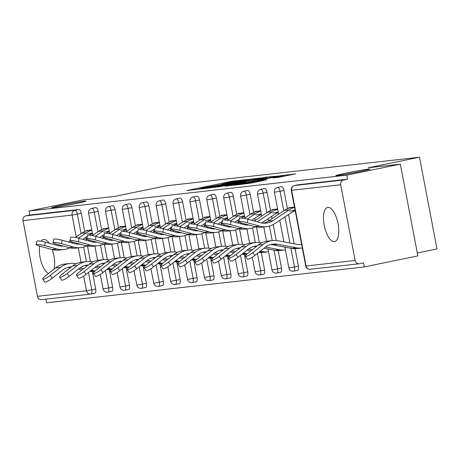 <?xml version="1.0" encoding="UTF-8"?>
<svg xmlns="http://www.w3.org/2000/svg" width="460" height="460" viewBox="0 0 460 460"><rect width="100%" height="100%" fill="white"/><g stroke="black" fill="none" stroke-linecap="round" stroke-linejoin="round"><path stroke-width="0.69" d="M75.779 203.619A17.44 0.581 169.2 0 1 51.721 207.673A17.44 0.581 169.2 0 1 61.922 205.189A17.44 0.581 169.2 0 1 85.98 201.135A17.44 0.581 169.2 0 1 75.779 203.619M359.91 171.551A17.44 0.581 169.2 0 1 335.846 175.605A17.44 0.581 169.2 0 1 346.046 173.115A17.44 0.581 169.2 0 1 370.11 169.067A17.44 0.581 169.2 0 1 359.91 171.551M245.433 179.659L231.61 181.286L186.8 190.566L200.744 188.853L201.836 188.588L199.502 188.778L204.505 187.559L223.088 184.259L224.181 183.988L221.846 184.184L230.454 182.217L245.433 179.659M327.865 207.385A17.44 6.952 -101.6 0 0 327.618 207.425A17.44 6.952 -101.6 0 0 324.26 225.601A17.44 6.952 -101.6 0 0 334.397 241.626A17.44 6.952 -101.6 0 0 334.644 241.592A17.44 6.952 -101.6 0 0 338.002 223.416A17.44 6.952 -101.6 0 0 327.865 207.385M49.134 243.208A17.44 6.952 -101.6 0 0 43.74 239.459A17.44 6.952 -101.6 0 0 43.487 239.493A17.44 6.952 -101.6 0 0 41.204 241.253M39.606 246.111A17.44 6.952 -101.6 0 0 48.605 273.424M53.958 269.198A17.44 6.952 -101.6 0 0 52.262 249.59M278.559 177.336L295.722 173.845L279.49 175.881L234.68 185.161L250.913 183.126L266.909 179.733L261.539 180.343L240.936 184.109L273.591 177.232L283.464 175.57L272.97 177.951L278.559 177.336M29.055 211.031L82.662 200.002L114.931 196.362L166.336 185.782L419.497 157.211L368.092 167.785L400.361 164.145L346.754 175.174L29.055 211.031L29.825 215.044L25.904 215.849L74.957 210.312L78.873 209.507L29.825 215.044M261.108 177.957L246.439 179.613L201.624 188.893L217.856 186.858L261.108 177.957M266.432 177.134L277.633 176.094L234.381 184.989L225.325 186.214L244.433 182.229L245.996 181.844L242.207 182.252L217.902 187.059L262.965 177.75L266.432 177.134L266.489 177.451M295.096 210.203L293.049 210.433M278.202 212.106L276.161 212.336M261.314 214.015L259.267 214.245M244.421 215.918L242.374 216.148M227.527 217.827L225.48 218.057M210.634 219.73L208.593 219.966M193.746 221.639L191.699 221.869M176.853 223.548L174.806 223.778M159.959 225.452L157.918 225.682M143.071 227.361L141.024 227.591M126.178 229.264L124.131 229.494M109.284 231.173L107.243 231.403M417.312 253.017L437 248.969L419.497 157.211M41.877 299.581A4.088 3.749 -96.4 0 1 41.572 299.632A4.088 3.749 -96.4 0 1 37.444 296.326L23 220.616A4.088 3.749 -96.4 0 1 25.904 215.849M92.397 233.076L90.35 233.312M45.868 299.144L46.563 302.789L364.257 266.932L417.864 255.904L400.361 164.145M346.754 175.174L347.518 179.187L343.603 179.992A4.088 3.749 83.6 0 0 340.693 184.759L355.137 260.469A4.088 3.749 83.6 0 0 359.266 263.775A4.088 3.749 83.6 0 0 359.576 263.724L363.492 262.919L364.257 266.932M86.348 231.018L86.261 230.535L91.793 229.914M86.923 234.013L92.454 233.392M281.462 186.656A4.088 1.627 78.4 0 1 281.514 186.639A4.088 1.627 78.4 0 1 281.577 186.628A4.088 1.627 78.4 0 1 283.964 190.457L287.448 208.731M288.546 214.492L294.135 243.788M295.073 248.676L298.408 266.167A4.088 1.627 78.4 0 1 297.608 270.353A4.088 1.627 78.4 0 1 297.545 270.359M298.35 184.748A4.088 1.627 78.4 0 1 298.408 184.736A4.088 1.627 78.4 0 1 298.465 184.724L294.549 185.53L343.603 179.992M347.518 179.187L298.465 184.724M78.873 209.507A4.088 1.627 78.4 0 1 81.265 213.336L84.749 231.61M85.847 237.366L86.261 239.551M87.515 246.1L90.453 261.498M92.368 271.555L95.703 289.041A4.088 1.627 78.4 0 1 94.904 293.233A4.088 1.627 78.4 0 1 94.846 293.238L91.045 294.02M272.159 210.042L272.067 209.564L277.598 208.943M272.734 213.043L278.265 212.416M247.675 190.469A4.088 1.627 78.4 0 1 247.733 190.452A4.088 1.627 78.4 0 1 247.79 190.446A4.088 1.627 78.4 0 1 250.183 194.275L253.667 212.543M254.765 218.304L255.179 220.484M256.433 227.033L259.371 242.437M261.286 252.488L264.621 269.98A4.088 1.627 78.4 0 1 263.821 274.166A4.088 1.627 78.4 0 1 263.764 274.171M238.378 213.86L238.286 213.377L243.817 212.756M238.947 216.855L244.478 216.229M213.894 194.281A4.088 1.627 78.4 0 1 213.952 194.264A4.088 1.627 78.4 0 1 214.009 194.258A4.088 1.627 78.4 0 1 216.395 198.087L219.886 216.361M220.984 222.117L221.398 224.296M222.646 230.845L225.584 246.249M227.505 256.3L230.839 273.792A4.088 1.627 78.4 0 1 230.04 277.978A4.088 1.627 78.4 0 1 229.983 277.989M204.591 217.672L204.499 217.189L210.03 216.568M205.166 220.668L210.697 220.047M180.107 198.093A4.088 1.627 78.4 0 1 180.165 198.082A4.088 1.627 78.4 0 1 180.222 198.07A4.088 1.627 78.4 0 1 182.614 201.9L186.099 220.173M187.197 225.929L187.617 228.108M188.864 234.657L191.803 250.062M193.717 260.113L197.058 277.604A4.088 1.627 78.4 0 1 196.253 281.79A4.088 1.627 78.4 0 1 196.196 281.802M170.809 221.484L170.717 221.007L176.249 220.38M171.379 224.48L176.91 223.859M146.326 201.905A4.088 1.627 78.4 0 1 146.383 201.894A4.088 1.627 78.4 0 1 146.441 201.882A4.088 1.627 78.4 0 1 148.833 205.712L152.317 223.986M153.416 229.741L153.83 231.926M155.077 238.47L158.016 253.874M159.936 263.931L163.271 281.416A4.088 1.627 78.4 0 1 162.472 285.602A4.088 1.627 78.4 0 1 162.414 285.614M137.028 225.296L136.936 224.819L142.468 224.192M137.597 228.292L143.129 227.671M112.545 205.718A4.088 1.627 78.4 0 1 112.596 205.706A4.088 1.627 78.4 0 1 112.66 205.695A4.088 1.627 78.4 0 1 115.046 209.524L118.53 227.798M119.629 233.553L120.048 235.738M121.296 242.282L124.234 257.686M126.155 267.743L129.49 285.229A4.088 1.627 78.4 0 1 128.691 289.415A4.088 1.627 78.4 0 1 128.627 289.426M103.241 229.109L103.149 228.631L108.681 228.005M103.816 232.11L109.348 231.483M95.651 207.627A4.088 1.627 78.4 0 1 95.709 207.609A4.088 1.627 78.4 0 1 95.766 207.604A4.088 1.627 78.4 0 1 98.152 211.433L101.643 229.707M102.741 235.462L103.155 237.642M104.403 244.191L107.341 259.595M109.261 269.646L112.596 287.138A4.088 1.627 78.4 0 1 111.797 291.324A4.088 1.627 78.4 0 1 111.74 291.335M120.135 227.205L120.043 226.722L125.574 226.101M120.704 230.201L126.235 229.574M129.432 203.814A4.088 1.627 78.4 0 1 129.49 203.797A4.088 1.627 78.4 0 1 129.547 203.791A4.088 1.627 78.4 0 1 131.939 207.621L135.424 225.889M136.522 231.65L136.936 233.829M138.19 240.379L141.128 255.783M143.043 265.834L146.378 283.325A4.088 1.627 78.4 0 1 145.578 287.511A4.088 1.627 78.4 0 1 145.521 287.517M153.916 223.387L153.824 222.91L159.355 222.289M154.491 226.389L160.023 225.762M163.219 200.002A4.088 1.627 78.4 0 1 163.277 199.985A4.088 1.627 78.4 0 1 163.334 199.973A4.088 1.627 78.4 0 1 165.721 203.803L169.205 222.077M170.303 227.832L170.723 230.017M171.971 236.566L174.909 251.965M176.83 262.022L180.165 279.513A4.088 1.627 78.4 0 1 179.365 283.699A4.088 1.627 78.4 0 1 179.308 283.705M187.703 219.575L187.611 219.098L193.142 218.471M188.272 222.577L193.804 221.95M197.001 196.184A4.088 1.627 78.4 0 1 197.058 196.173A4.088 1.627 78.4 0 1 197.116 196.161A4.088 1.627 78.4 0 1 199.508 199.991L202.992 218.264M204.09 224.02L204.505 226.205M205.752 232.754L208.69 248.153M210.611 258.209L213.946 275.695A4.088 1.627 78.4 0 1 213.147 279.887A4.088 1.627 78.4 0 1 213.089 279.893M221.484 215.763L221.392 215.286L226.924 214.659M222.053 218.764L227.585 218.138M230.782 192.372A4.088 1.627 78.4 0 1 230.839 192.361A4.088 1.627 78.4 0 1 230.897 192.349A4.088 1.627 78.4 0 1 233.289 196.178L236.773 214.452M237.872 220.208L238.291 222.393M239.539 228.936L242.477 244.34M244.392 254.397L247.733 271.883A4.088 1.627 78.4 0 1 246.928 276.069A4.088 1.627 78.4 0 1 246.87 276.08M255.265 211.951L255.179 211.473L260.711 210.847M255.84 214.946L261.372 214.325M264.569 188.56A4.088 1.627 78.4 0 1 264.627 188.548A4.088 1.627 78.4 0 1 264.684 188.537A4.088 1.627 78.4 0 1 267.07 192.366L270.56 210.64M271.659 216.395L272.073 218.58M273.217 224.583L276.259 240.528M278.179 250.585L281.514 268.071A4.088 1.627 78.4 0 1 280.715 272.257A4.088 1.627 78.4 0 1 280.657 272.268M289.052 208.138L288.96 207.661L294.492 207.034M289.622 211.134L295.153 210.513M247.71 179.561L206.224 188.065L219.012 185.92L244.961 180.584L249.97 179.36L247.71 179.561M262.631 178.48L266.817 177.462L256.945 179.124L245.347 181.568L262.631 178.48L262.758 179.153M67.896 267.444A18.256 16.732 -96.4 0 1 70.018 267.691L70.276 267.743M76.055 263.781L75.382 263.655A21.798 19.981 83.6 0 0 69.914 263.453L65.044 264.005A21.798 19.981 83.6 0 0 63.405 264.264A21.798 19.981 83.6 0 0 55.539 267.95L45.39 275.96A6.129 1.213 -34 0 0 42.74 279.111A6.129 1.213 -34 0 0 50.261 275.408L52.204 278.288L62.353 270.279A18.256 16.732 -96.4 0 1 68.942 267.191A18.256 16.732 -96.4 0 1 70.311 266.972A18.256 16.732 -96.4 0 1 71.357 266.892M69.914 263.453A21.798 19.981 83.6 0 0 68.275 263.712A21.798 19.981 83.6 0 0 60.415 267.398L50.261 275.408M52.204 278.288A6.129 1.213 146 0 1 44.683 281.991L42.74 279.111M95.254 267.352A18.256 16.732 -96.4 0 1 95.047 267.323L98.865 268.03M87.135 265.863L85.928 265.633M78.165 269.221L81.972 269.934M79.678 268.042L83.473 268.755M91.362 270.233L93.777 270.687A21.798 19.981 83.6 0 0 95.26 270.905M89.89 271.394A21.798 19.981 83.6 0 0 94.369 271.44L94.714 271.4M61.03 246.088A18.256 16.732 83.6 0 0 62.1 245.743M69.782 247.836A21.798 19.981 -96.4 0 1 65.521 249.268A21.798 19.981 -96.4 0 1 63.882 249.527L59.012 250.079A21.798 19.981 -96.4 0 1 52.026 249.527L39.698 246.14A6.129 0.845 -167.9 0 1 36.144 244.576L36.88 241.143A6.129 0.845 12.1 0 1 45.31 242.161L57.638 245.548A18.256 16.732 83.6 0 0 63.175 246.042M63.882 249.527A21.798 19.981 -96.4 0 1 56.902 248.975L44.574 245.588A6.129 0.845 -167.9 0 0 36.144 244.576M92.523 233.761A18.256 16.732 83.6 0 0 89.165 235.204M87.354 236.365L82.834 239.372M76.964 243.282L75.94 243.961M71.421 242.788L72.53 242.046M78.378 238.159L86.532 232.725A21.798 19.981 -96.4 0 1 91.862 230.276M68.557 242L70.058 241M75.319 237.498L81.662 233.277A21.798 19.981 -96.4 0 1 88.251 230.517L90.465 230.063M84.79 265.541A18.256 16.732 -96.4 0 1 86.911 265.788L87.17 265.834M92.949 261.878L92.276 261.752A21.798 19.981 83.6 0 0 86.808 261.55L81.932 262.096A21.798 19.981 83.6 0 0 80.299 262.355A21.798 19.981 83.6 0 0 72.433 266.041L62.278 274.051A6.129 1.213 -34 0 0 59.633 277.207A6.129 1.213 -34 0 0 67.154 273.505L69.092 276.385L79.246 268.37A18.256 16.732 -96.4 0 1 85.83 265.288A18.256 16.732 -96.4 0 1 87.204 265.069A18.256 16.732 -96.4 0 1 88.245 264.983M86.808 261.55A21.798 19.981 83.6 0 0 85.169 261.809A21.798 19.981 83.6 0 0 77.309 265.489L67.154 273.505M69.092 276.385A6.129 1.213 146 0 1 61.577 280.082L59.633 277.207M112.142 265.443A18.256 16.732 -96.4 0 1 111.941 265.42L115.759 266.121M104.029 263.954L102.816 263.729M96.571 266.133L100.366 266.846M108.255 268.329L110.664 268.778A21.798 19.981 83.6 0 0 112.154 268.996M106.783 269.485A21.798 19.981 83.6 0 0 111.262 269.531L111.602 269.497M101.683 263.632A18.256 16.732 -96.4 0 1 103.805 263.879L104.063 263.931M109.842 259.969L109.169 259.842A21.798 19.981 83.6 0 0 103.701 259.641L98.825 260.193A21.798 19.981 83.6 0 0 97.186 260.452A21.798 19.981 83.6 0 0 89.326 264.138L79.172 272.147A6.129 1.213 -34 0 0 76.527 275.298A6.129 1.213 -34 0 0 84.048 271.595L85.985 274.476L96.14 266.466A18.256 16.732 -96.4 0 1 102.724 263.379A18.256 16.732 -96.4 0 1 104.098 263.16A18.256 16.732 -96.4 0 1 105.139 263.08M103.701 259.641A21.798 19.981 83.6 0 0 102.062 259.9A21.798 19.981 83.6 0 0 94.196 263.586L84.048 271.595M85.985 274.476A6.129 1.213 146 0 1 78.465 278.179L76.527 275.298M120.922 262.05L119.709 261.82M113.465 264.23L117.254 264.943M125.143 266.42L127.558 266.875A21.798 19.981 83.6 0 0 129.047 267.093M123.677 267.582A21.798 19.981 83.6 0 0 128.156 267.628L128.495 267.588M118.571 261.723A18.256 16.732 -96.4 0 1 120.692 261.976L120.951 262.022M126.736 258.066L126.057 257.939A21.798 19.981 83.6 0 0 120.589 257.732L115.719 258.284A21.798 19.981 83.6 0 0 114.08 258.543A21.798 19.981 83.6 0 0 106.22 262.229L96.065 270.238A6.129 1.213 -34 0 0 93.415 273.395A6.129 1.213 -34 0 0 100.935 269.692L102.879 272.567L113.034 264.558A18.256 16.732 -96.4 0 1 119.617 261.47A18.256 16.732 -96.4 0 1 120.986 261.257A18.256 16.732 -96.4 0 1 122.032 261.171M120.589 257.732A21.798 19.981 83.6 0 0 118.95 257.997A21.798 19.981 83.6 0 0 111.09 261.677L100.935 269.692M102.879 272.567A6.129 1.213 146 0 1 95.358 276.27L93.415 273.395M145.929 261.631A18.256 16.732 -96.4 0 1 145.722 261.608L149.54 262.309M137.81 260.142L136.603 259.917M128.846 263.505L132.647 264.218M130.352 262.321L134.148 263.034M142.036 264.511L144.451 264.966A21.798 19.981 83.6 0 0 145.935 265.184M140.564 265.673A21.798 19.981 83.6 0 0 145.044 265.719L145.389 265.679M135.464 259.82A18.256 16.732 -96.4 0 1 137.586 260.067L137.845 260.118M143.623 256.157L142.951 256.03A21.798 19.981 83.6 0 0 137.482 255.829L132.612 256.375A21.798 19.981 83.6 0 0 130.974 256.64A21.798 19.981 83.6 0 0 123.107 260.32L112.959 268.335A6.129 1.213 -34 0 0 110.308 271.486A6.129 1.213 -34 0 0 117.829 267.783L119.772 270.664L129.921 262.648A18.256 16.732 -96.4 0 1 136.511 259.566A18.256 16.732 -96.4 0 1 137.879 259.348A18.256 16.732 -96.4 0 1 138.92 259.267M137.482 255.829A21.798 19.981 83.6 0 0 135.844 256.088A21.798 19.981 83.6 0 0 127.983 259.773L117.829 267.783M119.772 270.664A6.129 1.213 146 0 1 112.251 274.367L110.308 271.486M154.704 258.238L153.49 258.008M147.246 260.417L151.041 261.125M158.93 262.608L161.339 263.062A21.798 19.981 83.6 0 0 162.828 263.275M157.458 263.77A21.798 19.981 83.6 0 0 161.937 263.816L162.276 263.775M152.358 257.911A18.256 16.732 -96.4 0 1 154.48 258.163L154.738 258.209M160.517 254.248L159.844 254.121A21.798 19.981 83.6 0 0 154.376 253.92L149.5 254.472A21.798 19.981 83.6 0 0 147.861 254.731A21.798 19.981 83.6 0 0 140.001 258.416L129.846 266.426A6.129 1.213 -34 0 0 127.201 269.577A6.129 1.213 -34 0 0 134.722 265.88L136.66 268.755L146.815 260.745A18.256 16.732 -96.4 0 1 153.398 257.657A18.256 16.732 -96.4 0 1 154.773 257.439A18.256 16.732 -96.4 0 1 155.814 257.358M154.376 253.92A21.798 19.981 83.6 0 0 152.737 254.184A21.798 19.981 83.6 0 0 144.871 257.864L134.722 265.88M136.66 268.755A6.129 1.213 146 0 1 129.139 272.458L127.201 269.577M171.597 256.329L170.384 256.099M162.627 259.687L166.434 260.406M164.139 258.508L167.929 259.221M175.823 260.699L178.233 261.154A21.798 19.981 83.6 0 0 179.722 261.372M174.352 261.861A21.798 19.981 83.6 0 0 178.831 261.907L179.17 261.866M77.918 244.179A18.256 16.732 83.6 0 0 78.993 243.84M86.67 245.927A21.798 19.981 -96.4 0 1 82.415 247.365A21.798 19.981 -96.4 0 1 80.776 247.624L75.906 248.17A21.798 19.981 -96.4 0 1 68.919 247.618L56.591 244.231A6.129 0.845 -167.9 0 1 53.032 242.667L53.774 239.24A6.129 0.845 12.1 0 1 62.203 240.252L74.531 243.639A18.256 16.732 83.6 0 0 80.063 244.133M80.776 247.624A21.798 19.981 -96.4 0 1 73.79 247.072L61.468 243.685A6.129 0.845 -167.9 0 0 53.032 242.667M109.417 231.857A18.256 16.732 83.6 0 0 106.059 233.295M104.248 234.456L99.722 237.469M93.851 241.373L92.834 242.052M88.314 240.879L89.418 240.143M95.266 236.25L103.425 230.822A21.798 19.981 -96.4 0 1 108.75 228.367M85.451 240.091L86.951 239.091M92.213 235.589L98.555 231.368A21.798 19.981 -96.4 0 1 105.144 228.608L107.352 228.154M94.812 242.276A18.256 16.732 83.6 0 0 95.881 241.931M103.563 244.024A21.798 19.981 -96.4 0 1 99.308 245.456A21.798 19.981 -96.4 0 1 97.669 245.715L92.793 246.267A21.798 19.981 -96.4 0 1 85.813 245.715L73.485 242.328A6.129 0.845 -167.9 0 1 69.926 240.764L70.662 237.331A6.129 0.845 12.1 0 1 79.097 238.349L91.419 241.736A18.256 16.732 83.6 0 0 96.956 242.23M97.669 245.715A21.798 19.981 -96.4 0 1 90.683 245.163L78.355 241.776A6.129 0.845 -167.9 0 0 69.926 240.764M126.31 229.948A18.256 16.732 83.6 0 0 122.946 231.391M121.135 232.553L116.616 235.56M110.745 239.47L109.727 240.149M105.202 238.97L106.312 238.234M112.159 234.341L120.319 228.913A21.798 19.981 -96.4 0 1 125.643 226.464M102.338 238.188L103.845 237.187M109.1 233.686L115.443 229.465A21.798 19.981 -96.4 0 1 122.038 226.705L124.246 226.251M111.705 240.367A18.256 16.732 83.6 0 0 112.775 240.028M120.457 242.115A21.798 19.981 -96.4 0 1 116.196 243.547A21.798 19.981 -96.4 0 1 114.557 243.811L109.687 244.358A21.798 19.981 -96.4 0 1 102.701 243.806L90.379 240.419A6.129 0.845 -167.9 0 1 86.819 238.855L87.555 235.428A6.129 0.845 12.1 0 1 95.985 236.44L108.313 239.827A18.256 16.732 83.6 0 0 113.85 240.321M114.557 243.811A21.798 19.981 -96.4 0 1 107.577 243.259L95.249 239.873A6.129 0.845 -167.9 0 0 86.819 238.855M143.198 228.039A18.256 16.732 83.6 0 0 139.84 229.482M138.029 230.644L133.509 233.651M127.638 237.561L126.621 238.24M122.095 237.067L123.205 236.331M129.053 232.438L137.207 227.01A21.798 19.981 -96.4 0 1 142.537 224.555M119.232 236.279L120.733 235.278M125.994 231.777L132.336 227.556A21.798 19.981 -96.4 0 1 138.926 224.796L141.139 224.342M128.593 238.464A18.256 16.732 83.6 0 0 129.668 238.119M137.345 240.206A21.798 19.981 -96.4 0 1 133.089 241.644A21.798 19.981 -96.4 0 1 131.451 241.902L126.58 242.454A21.798 19.981 -96.4 0 1 119.594 241.902L107.266 238.516A6.129 0.845 -167.9 0 1 103.713 236.952L104.449 233.519A6.129 0.845 12.1 0 1 112.878 234.531L125.206 237.918A18.256 16.732 83.6 0 0 130.743 238.418M131.451 241.902A21.798 19.981 -96.4 0 1 124.47 241.35L112.142 237.964A6.129 0.845 -167.9 0 0 103.713 236.952M160.091 226.136A18.256 16.732 83.6 0 0 156.733 227.573M154.922 228.741L150.403 231.748M144.526 235.658L143.508 236.331M138.989 235.158L140.093 234.422M145.941 230.529L154.1 225.101A21.798 19.981 -96.4 0 1 159.424 222.646M136.125 234.37L137.626 233.375M142.887 229.873L149.23 225.653A21.798 19.981 -96.4 0 1 155.819 222.893L158.027 222.439M145.487 236.555A18.256 16.732 83.6 0 0 146.562 236.216M154.238 238.303A21.798 19.981 -96.4 0 1 149.983 239.735A21.798 19.981 -96.4 0 1 148.344 239.999L143.468 240.545A21.798 19.981 -96.4 0 1 136.488 239.993L124.16 236.607A6.129 0.845 -167.9 0 1 120.6 235.043L121.337 231.61A6.129 0.845 12.1 0 1 129.772 232.628L142.094 236.014A18.256 16.732 83.6 0 0 147.631 236.509M148.344 239.999A21.798 19.981 -96.4 0 1 141.358 239.441L129.03 236.055A6.129 0.845 -167.9 0 0 120.6 235.043M176.985 224.227A18.256 16.732 83.6 0 0 173.621 225.67M171.81 226.832L167.29 229.839M161.42 233.749L160.402 234.427M155.877 233.255L156.986 232.513M162.834 228.626L170.993 223.198A21.798 19.981 -96.4 0 1 176.318 220.742M153.013 232.467L154.52 231.466M159.781 227.964L166.117 223.744A21.798 19.981 -96.4 0 1 172.713 220.984L174.921 220.53M169.251 256.007A18.256 16.732 -96.4 0 1 171.373 256.255L171.632 256.3M177.41 252.344L176.732 252.218A21.798 19.981 83.6 0 0 171.264 252.017L166.393 252.563A21.798 19.981 83.6 0 0 164.755 252.827A21.798 19.981 83.6 0 0 156.894 256.507L146.74 264.523A6.129 1.213 -34 0 0 144.095 267.674A6.129 1.213 -34 0 0 151.61 263.971L153.554 266.852L163.708 258.836A18.256 16.732 -96.4 0 1 170.292 255.754A18.256 16.732 -96.4 0 1 171.66 255.536A18.256 16.732 -96.4 0 1 172.707 255.455M171.264 252.017A21.798 19.981 83.6 0 0 169.631 252.275A21.798 19.981 83.6 0 0 161.765 255.961L151.61 263.971M153.554 266.852A6.129 1.213 146 0 1 146.033 270.555L144.095 267.674M188.485 254.42L187.277 254.196M179.521 257.784L183.327 258.497M181.027 256.605L184.822 257.312M192.711 258.796L195.126 259.244A21.798 19.981 83.6 0 0 196.61 259.463M191.239 259.957A21.798 19.981 83.6 0 0 195.724 259.998L196.064 259.963M162.38 234.652A18.256 16.732 83.6 0 0 163.449 234.307M171.131 236.394A21.798 19.981 -96.4 0 1 166.871 237.831A21.798 19.981 -96.4 0 1 165.232 238.09L160.362 238.642A21.798 19.981 -96.4 0 1 153.375 238.09L141.053 234.698A6.129 0.845 -167.9 0 1 137.494 233.134L138.23 229.707A6.129 0.845 12.1 0 1 146.659 230.719L158.987 234.105A18.256 16.732 83.6 0 0 164.525 234.6M165.232 238.09A21.798 19.981 -96.4 0 1 158.251 237.538L145.923 234.151A6.129 0.845 -167.9 0 0 137.494 233.134M193.873 222.324A18.256 16.732 83.6 0 0 190.515 223.761M188.703 224.928L184.184 227.936M178.313 231.84L177.295 232.518M172.77 231.345L173.88 230.609M179.728 226.717L187.887 221.289A21.798 19.981 -96.4 0 1 193.211 218.833M169.907 230.558L171.407 229.557M176.669 226.061L183.011 221.841A21.798 19.981 -96.4 0 1 189.6 219.081L191.814 218.621M186.139 254.098A18.256 16.732 -96.4 0 1 188.261 254.345L188.519 254.397M194.298 250.435L193.625 250.309A21.798 19.981 83.6 0 0 188.157 250.108L183.287 250.66A21.798 19.981 83.6 0 0 181.648 250.918A21.798 19.981 83.6 0 0 173.782 254.604L163.633 262.614A6.129 1.213 -34 0 0 160.983 265.765A6.129 1.213 -34 0 0 168.504 262.062L170.447 264.943L180.596 256.933A18.256 16.732 -96.4 0 1 187.185 253.845A18.256 16.732 -96.4 0 1 188.554 253.627A18.256 16.732 -96.4 0 1 189.6 253.546M188.157 250.108A21.798 19.981 83.6 0 0 186.518 250.367A21.798 19.981 83.6 0 0 178.658 254.052L168.504 262.062M170.447 264.943A6.129 1.213 146 0 1 162.926 268.646L160.983 265.765M213.498 254.006A18.256 16.732 -96.4 0 1 213.29 253.977L217.108 254.685M205.378 252.517L204.165 252.287M196.408 255.875L200.215 256.588M197.921 254.696L201.716 255.409M209.605 256.887L212.02 257.341A21.798 19.981 83.6 0 0 213.503 257.56M208.133 258.048A21.798 19.981 83.6 0 0 212.612 258.094L212.951 258.054M179.273 232.743A18.256 16.732 83.6 0 0 180.343 232.403M188.019 234.491A21.798 19.981 -96.4 0 1 183.764 235.922A21.798 19.981 -96.4 0 1 182.125 236.181L177.255 236.733A21.798 19.981 -96.4 0 1 170.269 236.181L157.941 232.794A6.129 0.845 -167.9 0 1 154.387 231.23L155.123 227.798A6.129 0.845 12.1 0 1 163.553 228.815L175.881 232.202A18.256 16.732 83.6 0 0 181.418 232.697M182.125 236.181A21.798 19.981 -96.4 0 1 175.145 235.629L162.817 232.242A6.129 0.845 -167.9 0 0 154.387 231.23M210.766 220.415A18.256 16.732 83.6 0 0 207.408 221.858M205.597 223.019L201.077 226.027M195.201 229.937L194.183 230.615M189.664 229.442L190.773 228.7M196.615 224.814L204.775 219.38A21.798 19.981 -96.4 0 1 210.099 216.93M186.8 228.654L188.301 227.654M193.562 224.152L199.905 219.932A21.798 19.981 -96.4 0 1 206.494 217.172L208.708 216.717M203.032 252.195A18.256 16.732 -96.4 0 1 205.154 252.442L205.413 252.488M211.192 248.532L210.519 248.406A21.798 19.981 83.6 0 0 205.051 248.204L200.175 248.751A21.798 19.981 83.6 0 0 198.542 249.009A21.798 19.981 83.6 0 0 190.676 252.695L180.521 260.711A6.129 1.213 -34 0 0 177.876 263.862A6.129 1.213 -34 0 0 185.397 260.159L187.335 263.039L197.489 255.024A18.256 16.732 -96.4 0 1 204.073 251.942A18.256 16.732 -96.4 0 1 205.447 251.723A18.256 16.732 -96.4 0 1 206.488 251.637M205.051 248.204A21.798 19.981 83.6 0 0 203.412 248.463A21.798 19.981 83.6 0 0 195.546 252.143L185.397 260.159M187.335 263.039A6.129 1.213 146 0 1 179.82 266.737L177.876 263.862M222.272 250.608L221.059 250.384M214.814 252.787L218.609 253.5M226.498 254.984L228.907 255.432A21.798 19.981 83.6 0 0 230.397 255.651M225.026 256.145A21.798 19.981 83.6 0 0 229.505 256.185L229.845 256.151M196.161 230.834A18.256 16.732 83.6 0 0 197.236 230.494M204.913 232.582A21.798 19.981 -96.4 0 1 200.658 234.019A21.798 19.981 -96.4 0 1 199.019 234.278L194.143 234.824A21.798 19.981 -96.4 0 1 187.162 234.272L174.834 230.886A6.129 0.845 -167.9 0 1 171.275 229.321L172.017 225.894A6.129 0.845 12.1 0 1 180.446 226.906L192.774 230.293A18.256 16.732 83.6 0 0 198.306 230.788M199.019 234.278A21.798 19.981 -96.4 0 1 192.033 233.726L179.705 230.339A6.129 0.845 -167.9 0 0 171.275 229.321M227.66 218.511A18.256 16.732 83.6 0 0 224.296 219.949M222.49 221.111L217.965 224.123M212.094 228.028L211.077 228.706M206.557 227.533L207.661 226.797M213.509 222.904L221.668 217.476A21.798 19.981 -96.4 0 1 226.993 215.021M203.688 226.745L205.195 225.745M210.456 222.243L216.792 218.023A21.798 19.981 -96.4 0 1 223.387 215.263L225.595 214.808M219.926 250.286A18.256 16.732 -96.4 0 1 222.048 250.533L222.306 250.585M228.085 246.623L227.412 246.497A21.798 19.981 83.6 0 0 221.939 246.295L217.068 246.847A21.798 19.981 83.6 0 0 215.429 247.106A21.798 19.981 83.6 0 0 207.569 250.792L197.415 258.802A6.129 1.213 -34 0 0 194.77 261.953A6.129 1.213 -34 0 0 202.285 258.25L204.228 261.13L214.383 253.121A18.256 16.732 -96.4 0 1 220.967 250.033A18.256 16.732 -96.4 0 1 222.341 249.814A18.256 16.732 -96.4 0 1 223.382 249.734M221.939 246.295A21.798 19.981 83.6 0 0 220.305 246.554A21.798 19.981 83.6 0 0 212.439 250.24L202.285 258.25M204.228 261.13A6.129 1.213 146 0 1 196.708 264.833L194.77 261.953M247.279 250.194A18.256 16.732 -96.4 0 1 247.072 250.165L250.89 250.872M239.165 248.705L237.952 248.475M230.195 252.063L234.002 252.776M231.702 250.884L235.497 251.597M243.386 253.075L245.801 253.529A21.798 19.981 83.6 0 0 247.284 253.747M241.92 254.236A21.798 19.981 83.6 0 0 246.399 254.282L246.738 254.242M213.055 228.93A18.256 16.732 83.6 0 0 214.124 228.585M221.806 230.678A21.798 19.981 -96.4 0 1 217.545 232.11A21.798 19.981 -96.4 0 1 215.912 232.369L211.036 232.921A21.798 19.981 -96.4 0 1 204.056 232.369L191.728 228.982A6.129 0.845 -167.9 0 1 188.169 227.418L188.905 223.986A6.129 0.845 12.1 0 1 197.334 225.003L209.662 228.39A18.256 16.732 83.6 0 0 215.199 228.884M215.912 232.369A21.798 19.981 -96.4 0 1 208.926 231.817L196.598 228.43A6.129 0.845 -167.9 0 0 188.169 227.418M244.547 216.602A18.256 16.732 83.6 0 0 241.189 218.046M239.378 219.207L234.859 222.214M228.988 226.124L227.97 226.803M223.445 225.624L224.555 224.888M230.402 220.995L238.562 215.567A21.798 19.981 -96.4 0 1 243.886 213.118M220.581 224.842L222.088 223.842M227.343 220.34L233.686 216.119A21.798 19.981 -96.4 0 1 240.275 213.359L242.489 212.905M236.814 248.377A18.256 16.732 -96.4 0 1 238.935 248.63L239.194 248.676M244.973 244.72L244.3 244.593A21.798 19.981 83.6 0 0 238.832 244.386L233.962 244.939A21.798 19.981 83.6 0 0 232.323 245.197A21.798 19.981 83.6 0 0 224.457 248.883L214.308 256.893A6.129 1.213 -34 0 0 211.657 260.049A6.129 1.213 -34 0 0 219.178 256.346L221.122 259.221L231.271 251.212A18.256 16.732 -96.4 0 1 237.86 248.124A18.256 16.732 -96.4 0 1 239.229 247.911A18.256 16.732 -96.4 0 1 240.275 247.825M238.832 244.386A21.798 19.981 83.6 0 0 237.193 244.651A21.798 19.981 83.6 0 0 229.333 248.331L219.178 256.346M221.122 259.221A6.129 1.213 146 0 1 213.601 262.924L211.657 260.049M256.053 246.796L254.846 246.571M248.595 248.975L252.39 249.688M260.279 251.166L262.695 251.62A21.798 19.981 83.6 0 0 268.163 251.821A21.798 19.981 83.6 0 0 268.513 251.781M258.808 252.327A21.798 19.981 83.6 0 0 263.287 252.373L268.163 251.821M229.948 227.021A18.256 16.732 83.6 0 0 231.018 226.682M238.694 228.769A21.798 19.981 -96.4 0 1 234.439 230.201A21.798 19.981 -96.4 0 1 232.8 230.466L227.93 231.012A21.798 19.981 -96.4 0 1 220.944 230.46L208.616 227.073A6.129 0.845 -167.9 0 1 205.062 225.509L205.798 222.082A6.129 0.845 12.1 0 1 214.228 223.094L226.556 226.481A18.256 16.732 83.6 0 0 232.093 226.975M232.8 230.466A21.798 19.981 -96.4 0 1 225.82 229.914L213.492 226.527A6.129 0.845 -167.9 0 0 205.062 225.509M261.441 214.693A18.256 16.732 83.6 0 0 257.186 216.695L251.752 220.311M245.876 224.215L244.858 224.894M240.338 223.721L241.448 222.985M247.296 219.092L255.449 213.664A21.798 19.981 -96.4 0 1 260.78 211.209M237.475 222.933L238.976 221.933M244.237 218.431L250.579 214.21A21.798 19.981 -96.4 0 1 257.169 211.45L259.382 210.996M253.707 246.474A18.256 16.732 -96.4 0 1 255.829 246.721L256.088 246.773M261.866 242.811L261.194 242.684A21.798 19.981 83.6 0 0 255.725 242.483L250.849 243.029A21.798 19.981 83.6 0 0 249.216 243.294A21.798 19.981 83.6 0 0 241.35 246.974L231.196 254.989A6.129 1.213 -34 0 0 228.551 258.14A6.129 1.213 -34 0 0 236.072 254.437L238.01 257.318L248.164 249.303A18.256 16.732 -96.4 0 1 254.748 246.221A18.256 16.732 -96.4 0 1 256.122 246.002A18.256 16.732 -96.4 0 1 257.163 245.922M255.725 242.483A21.798 19.981 83.6 0 0 254.087 242.742A21.798 19.981 83.6 0 0 246.226 246.428L236.072 254.437M238.01 257.318A6.129 1.213 146 0 1 230.494 261.021L228.551 258.14M281.06 246.382A18.256 16.732 -96.4 0 1 280.077 246.226L271.733 244.662M263.977 248.25L274.712 250.263A21.798 19.981 83.6 0 0 280.18 250.47L285.05 249.918A21.798 19.981 83.6 0 0 285.407 249.872M265.489 247.072L279.582 249.717A21.798 19.981 83.6 0 0 285.05 249.918M246.836 225.118A18.256 16.732 83.6 0 0 247.911 224.773M255.587 226.861A21.798 19.981 -96.4 0 1 251.332 228.298A21.798 19.981 -96.4 0 1 249.694 228.557L244.823 229.109A21.798 19.981 -96.4 0 1 237.837 228.557L225.509 225.17A6.129 0.845 -167.9 0 1 221.95 223.606L222.692 220.173A6.129 0.845 12.1 0 1 231.121 221.185L243.449 224.572A18.256 16.732 83.6 0 0 248.981 225.072M249.694 228.557A21.798 19.981 -96.4 0 1 242.707 228.005L230.385 224.618A6.129 0.845 -167.9 0 0 221.95 223.606M278.334 212.79A18.256 16.732 83.6 0 0 274.079 214.785L261.752 222.985M257.232 221.812L272.343 211.755A21.798 19.981 -96.4 0 1 277.667 209.306M254.368 221.024L267.473 212.307A21.798 19.981 -96.4 0 1 274.062 209.547L276.27 209.093M270.601 244.565A18.256 16.732 -96.4 0 1 272.722 244.818L291.605 248.36A21.798 19.981 83.6 0 0 297.074 248.561L301.944 248.009A21.798 19.981 83.6 0 0 302.3 247.969M301.634 244.478A18.256 16.732 -96.4 0 1 301.547 244.49A18.256 16.732 -96.4 0 1 296.964 244.323L278.087 240.781A21.798 19.981 83.6 0 0 272.619 240.574L267.743 241.126A21.798 19.981 83.6 0 0 266.104 241.385A21.798 19.981 83.6 0 0 258.244 245.071L248.089 253.08A6.129 1.213 -34 0 0 245.444 256.231A6.129 1.213 -34 0 0 252.965 252.534L254.903 255.409L265.058 247.399A18.256 16.732 -96.4 0 1 271.642 244.312A18.256 16.732 -96.4 0 1 273.016 244.093A18.256 16.732 -96.4 0 1 277.593 244.266L296.476 247.808A21.798 19.981 83.6 0 0 301.944 248.009M272.619 240.574A21.798 19.981 83.6 0 0 270.98 240.839A21.798 19.981 83.6 0 0 263.114 244.519L252.965 252.534M254.903 255.409A6.129 1.213 146 0 1 247.382 259.112L245.444 256.231M295.228 210.881A18.256 16.732 83.6 0 0 290.967 212.876L274.815 223.629A21.798 19.981 -96.4 0 1 268.22 226.389A21.798 19.981 -96.4 0 1 266.587 226.653A21.798 19.981 -96.4 0 1 259.601 226.096L247.273 222.709A6.129 0.845 -167.9 0 0 238.843 221.697L239.579 218.27A6.129 0.845 12.1 0 1 248.009 219.282L260.337 222.669A18.256 16.732 83.6 0 0 266.19 223.129A18.256 16.732 83.6 0 0 267.559 222.91A18.256 16.732 83.6 0 0 273.079 220.599L289.236 209.852A21.798 19.981 -96.4 0 1 294.561 207.397M263.729 223.209A18.256 16.732 83.6 0 0 268.209 221.151L284.361 210.398A21.798 19.981 -96.4 0 1 290.956 207.638L293.164 207.184M266.587 226.653L261.711 227.2A21.798 19.981 -96.4 0 1 254.731 226.648L242.403 223.261A6.129 0.845 -167.9 0 1 238.843 221.697M37.444 296.326L86.491 290.789L83.691 276.109M81.04 262.223L78.309 247.9M77.596 244.162L77.458 243.42M76.216 236.906L72.053 215.084L23 220.616M94.904 293.233L90.988 294.038A4.088 1.627 -101.6 0 1 90.93 294.043A4.088 3.749 -96.4 0 1 90.62 294.095A4.088 3.749 -96.4 0 1 86.491 290.789L95.703 289.041M81.265 213.336L72.053 215.084A4.088 3.749 -96.4 0 1 74.957 210.312A4.088 1.627 78.4 0 1 77.349 214.141L81.069 233.668M340.693 184.759L291.646 190.296L306.084 266.001L355.137 260.469M298.408 184.736L294.492 185.541A4.088 1.627 -101.6 0 1 294.549 185.53A4.088 3.749 83.6 0 0 291.646 190.296L291.301 190.308L305.745 266.012L306.084 266.001A4.088 3.749 83.6 0 0 310.218 269.307L359.266 263.775M83.628 247.072L86.399 261.596M88.481 272.51L91.787 289.852A4.088 1.627 -101.6 0 1 90.988 294.038A4.088 4.088 0 0 1 90.62 294.095L41.572 299.632M98.152 211.433L94.237 212.238A4.088 1.627 78.4 0 0 91.85 208.409A4.088 1.627 -101.6 0 0 91.793 208.414A4.088 4.088 0 0 0 88.602 213.187L92.799 235.198M97.963 231.765L94.237 212.238L88.602 213.187M105.374 270.601L108.681 287.943L103.04 288.892A4.088 4.088 0 0 0 107.881 292.129A4.088 1.627 -101.6 0 0 108.681 287.943L112.596 287.138M100.521 245.163L103.293 259.687M115.046 209.524L111.13 210.329L114.856 229.856M117.409 243.254L120.181 257.778M122.262 268.697L125.574 286.034L129.49 285.229M131.939 207.621L128.024 208.426L131.75 227.953M134.303 241.35L137.074 255.875M139.156 266.788L142.462 284.13L146.378 283.325M148.833 205.712L144.911 206.517L148.637 226.044M151.196 239.441L153.968 253.966M156.049 264.88L159.355 282.221L163.271 281.416M165.721 203.803L161.805 204.614L165.531 224.135M168.084 237.538L170.855 252.063M172.937 262.976L176.249 280.318L180.165 279.513M182.614 201.9L178.698 202.705L182.424 222.232M184.977 235.629L187.749 250.154M189.83 261.067L193.137 278.409L197.058 277.604M199.508 199.991L195.592 200.796L199.312 220.323M201.871 233.726L204.642 248.25M206.724 259.164L210.03 276.506L213.946 275.695M216.395 198.087L212.48 198.892L216.206 218.419M218.764 231.817L221.53 246.341M223.617 257.255L226.924 274.597L230.839 273.792M233.289 196.178L229.373 196.983L233.099 216.511M235.652 229.908L238.424 244.433M240.505 255.352L243.817 272.688L247.733 271.883M250.183 194.275L246.267 195.08L249.987 214.607M252.546 228.005L255.317 242.529M257.399 253.443L260.705 270.785L264.621 269.98M267.07 192.366L263.154 193.171L266.88 212.698M268.048 218.799L268.462 220.984M269.439 226.096L272.211 240.62M274.022 250.136L277.598 268.876L281.514 268.071M283.964 190.457L280.048 191.268L283.774 210.789M284.935 216.896L289.915 243.001M290.915 248.227L294.492 266.972L298.408 266.167M107.824 292.14A4.088 1.627 -101.6 0 0 107.881 292.129L111.797 291.324M105.489 211.278L111.13 210.329A4.088 1.627 78.4 0 0 108.738 206.5A4.088 1.627 -101.6 0 0 108.681 206.511A4.088 4.088 0 0 0 105.489 211.278L109.693 233.295M120.278 286.977L119.933 286.988A4.088 4.088 0 0 0 124.769 290.226A4.088 1.627 -101.6 0 0 125.574 286.034L120.278 286.977M124.712 290.231A4.088 1.627 -101.6 0 0 124.769 290.226L128.691 289.415M122.383 209.375L128.024 208.426A4.088 1.627 78.4 0 0 125.632 204.596A4.088 1.627 -101.6 0 0 125.574 204.602A4.088 4.088 0 0 0 122.383 209.375L126.58 231.386M137.166 285.068L136.827 285.079A4.088 4.088 0 0 0 141.663 288.316A4.088 1.627 -101.6 0 0 142.462 284.13L137.166 285.068M141.605 288.328A4.088 1.627 -101.6 0 0 141.663 288.316L145.578 287.511M139.276 207.466L144.911 206.517A4.088 1.627 78.4 0 0 142.525 202.687A4.088 1.627 -101.6 0 0 142.468 202.699A4.088 4.088 0 0 0 139.276 207.466L143.474 229.482M154.06 283.164L153.715 283.17A4.088 4.088 0 0 0 158.556 286.407A4.088 1.627 -101.6 0 0 159.355 282.221L154.06 283.164M158.499 286.419A4.088 1.627 -101.6 0 0 158.556 286.407L162.472 285.602M156.164 205.562L161.805 204.614A4.088 1.627 78.4 0 0 159.419 200.784A4.088 1.627 -101.6 0 0 159.355 200.79A4.088 4.088 0 0 0 156.164 205.562L160.367 227.573M170.953 281.255L170.608 281.267A4.088 4.088 0 0 0 175.444 284.504A4.088 1.627 -101.6 0 0 176.249 280.318L170.953 281.255M175.386 284.51A4.088 1.627 -101.6 0 0 175.444 284.504L179.365 283.699M173.058 203.653L178.698 202.705A4.088 1.627 78.4 0 0 176.306 198.875A4.088 1.627 -101.6 0 0 176.249 198.887A4.088 4.088 0 0 0 173.058 203.653L177.255 225.67M187.841 279.346L187.502 279.358A4.088 4.088 0 0 0 192.337 282.595A4.088 1.627 -101.6 0 0 193.137 278.409L187.841 279.346M192.28 282.607A4.088 1.627 -101.6 0 0 192.337 282.595L196.253 281.79M189.951 201.75L195.592 200.796A4.088 1.627 78.4 0 0 193.2 196.966A4.088 1.627 -101.6 0 0 193.142 196.978A4.088 4.088 0 0 0 189.951 201.75L194.149 223.761M204.734 277.443L204.389 277.455A4.088 4.088 0 0 0 209.231 280.692A4.088 1.627 -101.6 0 0 210.03 276.506L204.734 277.443M209.173 280.698A4.088 1.627 -101.6 0 0 209.231 280.692L213.147 279.887M206.845 199.841L212.48 198.892A4.088 1.627 78.4 0 0 210.093 195.063A4.088 1.627 -101.6 0 0 210.036 195.074A4.088 4.088 0 0 0 206.845 199.841L211.042 221.852M221.628 275.534L221.283 275.546A4.088 4.088 0 0 0 226.124 278.783A4.088 1.627 -101.6 0 0 226.924 274.597L221.628 275.534M226.061 278.794A4.088 1.627 -101.6 0 0 226.124 278.783L230.04 277.978M223.732 197.932L229.373 196.983A4.088 1.627 78.4 0 0 226.981 193.154A4.088 1.627 -101.6 0 0 226.924 193.165A4.088 4.088 0 0 0 223.732 197.932L227.936 219.949M238.516 273.631L238.177 273.642A4.088 4.088 0 0 0 243.012 276.88A4.088 1.627 -101.6 0 0 243.817 272.688L238.516 273.631M242.955 276.885A4.088 1.627 -101.6 0 0 243.012 276.88L246.928 276.069M240.626 196.029L246.267 195.08A4.088 1.627 78.4 0 0 243.875 191.251A4.088 1.627 -101.6 0 0 243.817 191.256A4.088 4.088 0 0 0 240.626 196.029L244.823 218.04M255.409 271.722L255.07 271.733A4.088 4.088 0 0 0 259.906 274.971A4.088 1.627 -101.6 0 0 260.705 270.785L255.409 271.722M259.848 274.982A4.088 1.627 -101.6 0 0 259.906 274.971L263.821 274.166M257.519 194.12L263.154 193.171A4.088 1.627 78.4 0 0 260.768 189.342A4.088 1.627 -101.6 0 0 260.711 189.353A4.088 4.088 0 0 0 257.519 194.12L261.717 216.137M272.303 269.819L271.958 269.825A4.088 4.088 0 0 0 276.799 273.062A4.088 1.627 -101.6 0 0 277.598 268.876L272.303 269.819M276.742 273.073A4.088 1.627 -101.6 0 0 276.799 273.062L280.715 272.257M274.407 192.217L280.048 191.268A4.088 1.627 78.4 0 0 277.656 187.439A4.088 1.627 -101.6 0 0 277.598 187.444A4.088 4.088 0 0 0 274.407 192.217L278.611 214.228M289.196 267.91L288.851 267.921A4.088 4.088 0 0 0 293.687 271.158A4.088 1.627 -101.6 0 0 294.492 266.972L289.196 267.91M293.63 271.164A4.088 1.627 -101.6 0 0 293.687 271.158L297.608 270.353M231.742 181.959L231.61 181.286M235.198 181.297L235.077 180.671M249.97 179.36L249.901 178.998M206.442 188.364L206.385 188.059M207.983 188.192L207.926 187.887M219.138 186.593L219.012 185.92M245.088 181.251L244.961 180.584M244.559 182.896L244.433 182.229M245.634 181.867L245.571 181.562M249.28 181.924L249.136 181.159M252.73 181.217L252.597 180.544M279.398 177.215L279.277 176.594M250.936 183.12L250.803 182.447M258.204 181.625L258.077 180.952M261.648 180.912L261.539 180.343M283.015 175.576L282.957 175.266M70.391 267.651L70.018 267.691M60.415 267.398L55.539 267.95M93.777 270.687L90.292 271.078M52.026 249.527L56.902 248.975M45.31 242.161L44.574 245.588M81.662 233.277L86.532 232.725M88.251 230.517L91.827 230.115M87.285 265.748L86.911 265.788M77.309 265.489L72.433 266.041M110.664 268.778L107.18 269.175M104.178 263.839L103.805 263.879M94.196 263.586L89.326 264.138M127.558 266.875L124.073 267.266M121.066 261.93L120.692 261.976M111.09 261.677L106.22 262.229M144.451 264.966L140.967 265.362M137.96 260.026L137.586 260.067M127.983 259.773L123.107 260.32M161.339 263.062L157.855 263.453M154.853 258.117L154.48 258.163M144.871 257.864L140.001 258.416M178.233 261.154L174.748 261.544M68.919 247.618L73.79 247.072M62.203 240.252L61.468 243.685M98.555 231.368L103.425 230.822M105.144 228.608L108.721 228.206M85.813 245.715L90.683 245.163M79.097 238.349L78.355 241.776M115.443 229.465L120.319 228.913M122.038 226.705L125.614 226.303M102.701 243.806L107.577 243.259M95.985 236.44L95.249 239.873M132.336 227.556L137.207 227.01M138.926 224.796L142.502 224.394M119.594 241.902L124.47 241.35M112.878 234.531L112.142 237.964M149.23 225.653L154.1 225.101M155.819 222.893L159.396 222.485M136.488 239.993L141.358 239.441M129.772 232.628L129.03 236.055M166.117 223.744L170.993 223.198M172.713 220.984L176.289 220.581M171.747 256.214L171.373 256.255M161.765 255.961L156.894 256.507M195.126 259.244L191.642 259.641M153.375 238.09L158.251 237.538M146.659 230.719L145.923 234.151M183.011 221.841L187.887 221.289M189.6 219.081L193.177 218.672M188.634 254.305L188.261 254.345M178.658 254.052L173.782 254.604M212.02 257.341L208.535 257.732M170.269 236.181L175.145 235.629M163.553 228.815L162.817 232.242M199.905 219.932L204.775 219.38M206.494 217.172L210.07 216.769M205.528 252.402L205.154 252.442M195.546 252.143L190.676 252.695M228.907 255.432L225.423 255.829M187.162 234.272L192.033 233.726M180.446 226.906L179.705 230.339M216.792 218.023L221.668 217.476M223.387 215.263L226.964 214.86M222.421 250.493L222.048 250.533M212.439 250.24L207.569 250.792M245.801 253.529L242.316 253.92M204.056 232.369L208.926 231.817M197.334 225.003L196.598 228.43M233.686 216.119L238.562 215.567M240.275 213.359L243.852 212.957M239.309 248.584L238.935 248.63M229.333 248.331L224.457 248.883M262.695 251.62L259.21 252.017M220.944 230.46L225.82 229.914M214.228 223.094L213.492 226.527M250.579 214.21L255.449 213.664M257.169 211.45L260.745 211.048M256.203 246.681L255.829 246.721M246.226 246.428L241.35 246.974M279.582 249.717L274.712 250.263M237.837 228.557L242.707 228.005M231.121 221.185L230.385 224.618M267.473 212.307L272.343 211.755M274.062 209.547L277.639 209.139M277.593 244.266L272.722 244.818M263.114 244.519L258.244 245.071M301.622 244.421L300.161 244.582M296.476 247.808L291.605 248.36M268.209 221.151L273.079 220.599M254.731 226.648L259.601 226.096M248.009 219.282L247.273 222.709M284.361 210.398L289.236 209.852M290.956 207.638L294.532 207.236M95.709 207.609L91.793 208.414M93.984 241.414L94.139 242.23M94.863 246.031L97.6 260.371M100.274 274.401L103.04 288.892M112.596 205.706L108.681 206.511M110.877 239.505L111.032 240.321M111.757 244.128L114.494 258.462M117.168 272.492L119.933 286.988M129.49 203.797L125.574 204.602M127.765 237.596L127.926 238.418M128.65 242.219L131.382 256.559M134.061 270.583L136.827 285.079M146.383 201.894L142.468 202.699M144.659 235.692L144.814 236.509M145.538 240.315L148.275 254.65M150.949 268.68L153.715 283.17M163.277 199.985L159.355 200.79M161.552 233.783L161.707 234.6M162.432 238.406L165.169 252.747M167.842 266.771L170.608 281.267M180.165 198.082L176.249 198.887M178.445 231.88L178.601 232.697M179.325 236.498L182.062 250.838M184.736 264.868L187.502 279.358M197.058 196.173L193.142 196.978M195.333 229.971L195.488 230.788M196.219 234.594L198.95 248.935M201.63 262.959L204.389 277.455M213.952 194.264L210.036 195.074M212.227 228.068L212.382 228.884M213.106 232.685L215.843 247.026M218.517 261.056L221.283 275.546M230.839 192.361L226.924 193.165M229.12 226.159L229.275 226.975M230 230.782L232.737 245.117M235.411 259.147L238.177 273.642M247.733 190.452L243.817 191.256M246.008 224.25L246.163 225.072M246.893 228.873L249.625 243.213M252.304 257.238L255.07 271.733M264.627 188.548L260.711 189.353M262.878 222.237L263.057 223.163M263.781 226.97L266.518 241.304M267.984 249.004L271.958 269.825M281.514 186.639L277.598 187.444M279.772 220.328L283.883 241.868M284.878 247.095L288.851 267.921M294.492 185.541A4.088 4.088 0 0 0 291.301 190.308M305.745 266.012A4.088 4.088 0 0 0 310.218 269.307M221.904 184.483L221.846 184.184M199.559 189.083L199.502 188.778M206.287 188.381L206.224 188.065M246.134 182.574L245.996 181.844M266.972 178.284L266.817 177.462M245.41 181.895L245.347 181.568M283.619 176.393L283.464 175.57M241.005 184.466L240.936 184.109"/></g></svg>
